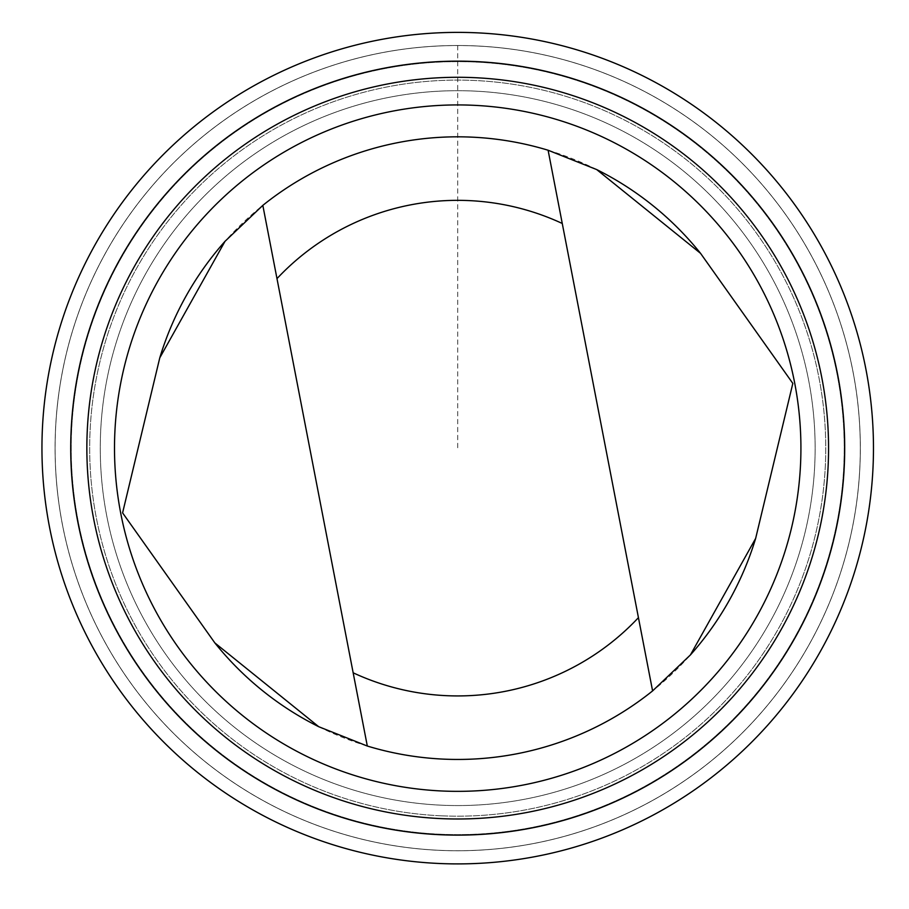 <?xml version="1.0" encoding="UTF-8"?>
<svg xmlns="http://www.w3.org/2000/svg" width="909" height="909" viewBox="0 0 909 909"><rect width="100%" height="100%" fill="white"/><g stroke="black" fill="none" stroke-linecap="round" stroke-linejoin="round"><path stroke-width="0.68" stroke-dasharray="4.54 3.41" d="M439.82 850.347A402.607 402.607 0 0 1 118.329 231.534A402.607 402.607 0 0 1 814.987 262.531A402.607 402.607 0 0 1 439.82 850.347A402.607 402.607 0 0 1 118.329 231.534A402.607 402.607 0 0 1 814.987 262.531A402.607 402.607 0 0 1 439.82 850.347M439.808 850.37A402.63 402.63 0 0 0 859.948 466.033A402.63 402.63 0 0 0 475.6 45.904A402.63 402.63 0 0 0 55.472 430.241A402.63 402.63 0 0 0 439.808 850.37M318.718 726.7A311.31 311.31 0 0 0 367.316 746.039L262.826 205.366M548.104 150.235L652.594 690.908A311.31 311.31 0 0 0 690.408 654.946M439.82 850.324A402.585 402.585 0 0 0 814.964 262.542A402.585 402.585 0 0 0 118.352 231.545A402.585 402.585 0 0 0 439.82 850.324M441.354 815.816A368.043 368.043 0 0 0 784.308 278.461A368.043 368.043 0 0 0 147.474 250.134A368.043 368.043 0 0 0 441.354 815.816A368.043 368.043 0 0 0 784.308 278.461A368.043 368.043 0 0 0 147.474 250.134A368.043 368.043 0 0 0 441.354 815.816M441.819 805.215A357.43 357.43 0 0 0 774.888 283.358A357.43 357.43 0 0 0 156.405 255.838A357.43 357.43 0 0 0 441.819 805.215A357.43 357.43 0 0 0 774.888 283.358A357.43 357.43 0 0 0 156.405 255.838A357.43 357.43 0 0 0 441.819 805.215M596.702 169.574A311.31 311.31 0 0 0 225.012 241.328M457.704 45.53L457.704 448.137M440.535 834.246A386.495 386.495 0 0 0 800.681 269.962A386.495 386.495 0 0 0 131.919 240.203A386.495 386.495 0 0 0 440.535 834.246A386.495 386.495 0 0 0 800.681 269.962A386.495 386.495 0 0 0 131.919 240.203A386.495 386.495 0 0 0 440.535 834.246"/><path stroke-width="1.36" d="M225.012 241.328A311.31 311.31 0 0 0 159.768 357.862L122.59 512.881L214.865 642.924L318.718 726.7L367.316 746.039A311.31 311.31 0 0 0 652.594 690.908L690.408 654.946L755.652 538.412L792.83 383.393L700.555 253.35A311.31 311.31 0 0 0 596.702 169.574M214.865 642.924A311.31 311.31 0 0 0 318.718 726.7M690.408 654.946A311.31 311.31 0 0 0 755.652 538.412M276.984 278.62L367.316 746.039A311.31 311.31 0 0 0 652.594 690.908L562.262 223.478A247.793 247.793 0 0 0 276.984 278.62L262.826 205.366L225.012 241.328L159.768 357.862M439.229 863.493A415.777 415.777 0 0 0 826.656 256.463A415.777 415.777 0 0 0 107.239 224.455A415.777 415.777 0 0 0 439.229 863.493M440.513 834.735A386.973 386.973 0 0 0 801.113 269.734A386.973 386.973 0 0 0 131.51 239.942A386.973 386.973 0 0 0 440.513 834.735M441.229 818.623A370.849 370.849 0 0 0 786.796 277.165A370.849 370.849 0 0 0 145.099 248.623A370.849 370.849 0 0 0 441.229 818.623M442.456 791.012A343.216 343.216 0 0 0 762.276 289.914A343.216 343.216 0 0 0 168.404 263.485A343.216 343.216 0 0 0 442.456 791.012M700.555 253.35L596.702 169.574L548.104 150.235A311.31 311.31 0 0 0 262.826 205.366M548.104 150.235L562.262 223.478M353.158 672.796A247.793 247.793 0 0 0 638.436 617.654"/></g></svg>
